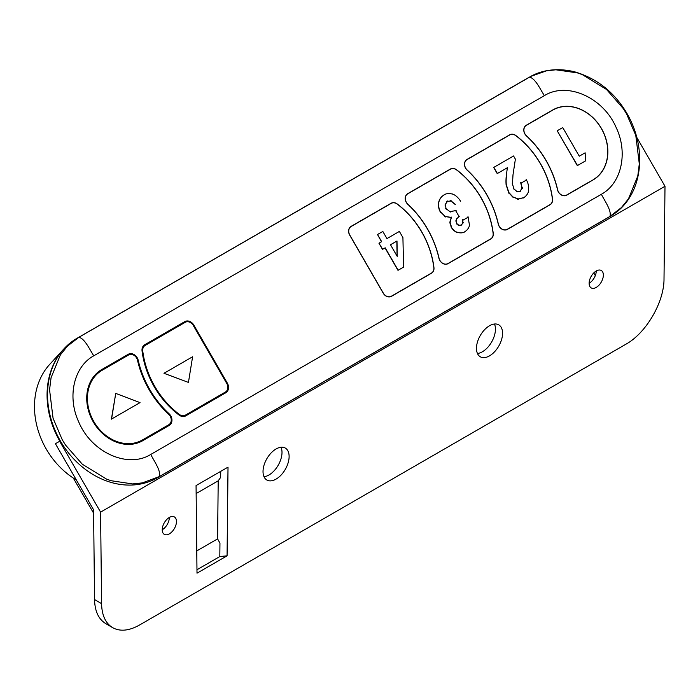 <?xml version="1.0" encoding="UTF-8"?>
<svg xmlns="http://www.w3.org/2000/svg" width="700" height="700" viewBox="0 0 700 700"><rect width="100%" height="100%" fill="white"/><g stroke="black" fill="none" stroke-linecap="round" stroke-linejoin="round"><path stroke-width="1.05" d="M163.791 427.621A6.711 5.478 -120 0 1 163.774 427.63L137.366 442.873A40.25 32.865 -120 0 1 136.623 443.293M142.398 439.967A40.25 32.865 -120 0 1 93.817 421.549A40.25 32.865 -120 0 1 102.147 370.256L128.555 355.014A6.711 5.478 -120 0 1 137.532 360.325A87.876 71.75 -120 0 0 149.074 389.646A87.876 71.75 -120 0 0 168.691 414.295A6.711 5.478 -120 0 1 168.796 424.725L137.366 442.873M93.249 421.873A41.055 33.521 60 0 0 142.441 440.869A41.055 33.521 60 0 0 142.8 440.668L169.207 425.425A7.516 6.134 60 0 0 169.085 413.744A87.071 71.094 60 0 1 149.643 389.314A87.071 71.094 60 0 1 138.206 360.264A7.516 6.134 60 0 0 128.153 354.322L101.745 369.565A41.055 33.521 60 0 0 101.395 369.775A41.055 33.521 60 0 0 93.249 421.873M179.366 414.435A79.826 65.179 -120 0 1 154.761 386.356A79.826 65.179 -120 0 1 142.748 351.015A6.711 5.478 -120 0 1 145.145 345.441L185.159 322.332A6.711 5.478 -120 0 1 193.252 325.404L226.791 383.504A6.711 5.478 -120 0 1 225.409 392.044L185.395 415.144A6.711 5.478 -120 0 1 179.366 414.435L178.719 414.803M154.192 386.689A80.631 65.835 60 0 0 179.043 415.047A7.516 6.134 60 0 0 185.727 415.879A7.516 6.134 60 0 0 185.798 415.844L225.811 392.744A7.516 6.134 60 0 0 227.36 383.171L193.821 325.08A7.516 6.134 60 0 0 184.756 321.641L144.742 344.741A7.516 6.134 60 0 0 144.681 344.776A7.516 6.134 60 0 0 142.056 350.989A80.631 65.835 60 0 0 154.192 386.689M397.215 204.102A79.826 65.179 -120 0 1 421.811 232.181A79.826 65.179 -120 0 1 433.825 267.523A6.711 5.478 -120 0 1 431.428 273.096L391.414 296.205A6.711 5.478 -120 0 1 383.32 293.134L349.781 235.034A6.711 5.478 -120 0 1 351.172 226.494L391.186 203.385A6.711 5.478 -120 0 1 397.215 204.102M421.908 232.129A79.957 65.284 60 0 0 397.267 203.998A6.843 5.591 60 0 0 391.116 203.271L351.102 226.371A6.843 5.591 60 0 0 351.041 226.406A6.843 5.591 60 0 0 349.685 235.095L383.224 293.186A6.843 5.591 60 0 0 391.422 296.354A6.843 5.591 60 0 0 391.484 296.319L431.498 273.219A6.843 5.591 60 0 0 433.947 267.531A79.957 65.284 60 0 0 421.908 232.129M525.403 125.895L526.356 125.344A6.711 5.478 -120 0 0 526.461 135.774A87.876 71.75 -120 0 1 546.079 160.431A87.876 71.75 -120 0 1 557.629 189.752A6.711 5.478 -120 0 0 566.606 195.055L587.974 182.718M552.694 109.987L526.286 125.23A6.843 5.591 60 0 0 526.225 125.265A6.843 5.591 60 0 0 526.4 135.87A87.736 71.636 60 0 1 545.983 160.484A87.736 71.636 60 0 1 557.515 189.761A6.843 5.591 60 0 0 566.606 195.213A6.843 5.591 60 0 0 566.668 195.178L593.075 179.935A40.381 32.97 60 0 0 601.44 128.476A40.381 32.97 60 0 0 552.694 109.987L547.706 112.971A40.294 32.9 -120 0 1 549.097 112.219M526.356 125.344L552.755 110.101A40.25 32.865 -120 0 1 601.344 128.529A40.25 32.865 -120 0 1 593.005 179.812M456.505 169.873A79.826 65.179 -120 0 1 481.101 197.951A79.826 65.179 -120 0 1 493.115 233.293A6.711 5.478 -120 0 1 490.718 238.866L448.026 263.524A6.711 5.478 -120 0 1 439.04 258.213A87.876 71.75 -120 0 0 427.499 228.891A87.876 71.75 -120 0 0 407.881 204.242A6.711 5.478 -120 0 1 407.776 193.812L450.476 169.155A6.711 5.478 -120 0 1 456.505 169.873M493.124 233.354L493.238 233.293A6.843 5.591 60 0 1 490.787 238.989L448.088 263.637A6.843 5.591 60 0 1 448.026 263.672A6.843 5.591 60 0 1 438.935 258.221A87.736 71.636 60 0 0 427.402 228.953A87.736 71.636 60 0 0 407.82 204.33A6.843 5.591 60 0 1 407.645 193.725A6.843 5.591 60 0 1 407.706 193.69L407.592 193.76M493.238 233.293A79.957 65.284 60 0 0 481.198 197.899A79.957 65.284 60 0 0 456.558 169.768A6.843 5.591 60 0 0 450.406 169.041L407.706 193.69M596.242 270.979L596.242 270.979A10.062 5.81 -60 0 1 589.129 283.299A10.062 5.81 120 0 0 591.211 287.91A10.062 5.81 120 0 0 598.964 285.206A10.062 5.81 120 0 0 603.356 275.082A10.062 5.81 120 0 0 601.274 270.48A10.062 5.81 120 0 0 593.521 273.175A10.062 5.81 120 0 0 589.129 283.299M169.347 517.44L169.347 517.44A10.062 5.81 -60 0 1 162.234 529.76A10.062 5.81 120 0 0 164.316 534.371A10.062 5.81 120 0 0 172.069 531.676A10.062 5.81 120 0 0 176.461 521.544A10.062 5.81 120 0 0 174.379 516.941A10.062 5.81 120 0 0 166.626 519.636A10.062 5.81 120 0 0 162.234 529.76M281.024 447.248A18.445 10.649 -60 0 1 282.004 452.401A18.445 10.649 -60 0 1 264.005 476.726M289.118 456.505A18.445 10.649 120 0 0 285.294 448.061A18.445 10.649 120 0 0 271.084 453.005A18.445 10.649 120 0 0 263.025 471.573A18.445 10.649 120 0 0 266.849 480.016A18.445 10.649 120 0 0 281.067 475.073A18.445 10.649 120 0 0 289.118 456.505M494.471 324.012A18.445 10.649 -60 0 1 495.442 329.166A18.445 10.649 -60 0 1 477.452 353.491M502.565 333.279A18.445 10.649 120 0 0 498.741 324.835A18.445 10.649 120 0 0 484.523 329.779A18.445 10.649 120 0 0 476.472 348.338A18.445 10.649 120 0 0 480.296 356.781A18.445 10.649 120 0 0 494.506 351.838A18.445 10.649 120 0 0 502.565 333.279M76.344 479.964A73.868 60.314 -120 0 1 40.845 438.051A73.868 60.314 -120 0 1 49.665 364.429L63.56 349.265A80.255 65.529 60 0 0 53.979 429.249A80.255 65.529 60 0 0 59.824 441.175L55.414 443.713L93.581 509.819L94.544 599.506C94.824 611.056 98.473 619.028 105.49 623.438L112.516 627.594C105.499 623.184 101.85 615.212 101.57 603.663L94.544 599.506M626.605 113.942L635.793 135.441L639.301 163.888L637.779 176.067L628.469 198.844L621.364 207.62L609.945 216.431L159.338 476.586L142.293 482.904L132.571 483.927L111.125 480.725L106.479 479.071L82.311 464.214L65.546 445.078L62.256 439.766L53.06 418.25L49.56 389.795L51.074 377.676L60.384 354.874L67.489 346.106L78.907 337.277L530.933 76.335L546.481 70.822L555.852 69.799L577.378 72.879L582.269 74.603L606.515 89.46L623.271 108.579L626.605 113.942M611.293 215.626L609.49 216.746A80.491 65.721 -120 0 1 608.099 217.577L157.491 477.733A80.491 65.721 -120 0 1 60.322 440.877A80.491 65.721 -120 0 1 77 338.31L527.599 78.155A80.491 65.721 -120 0 1 529.016 77.368L530.819 76.396M507.377 229.407L550.077 204.759A6.843 5.591 -120 0 0 552.528 199.062A79.957 65.284 -120 0 0 540.488 163.66A79.957 65.284 -120 0 0 515.847 135.537A6.843 5.591 -120 0 0 509.696 134.811L466.996 159.46A6.843 5.591 -120 0 0 466.935 159.495A6.843 5.591 -120 0 0 467.11 170.1A87.736 71.636 -120 0 1 486.692 194.722A87.736 71.636 -120 0 1 498.225 223.991A6.843 5.591 -120 0 0 507.316 229.443A6.843 5.591 -120 0 0 507.377 229.407L507.255 229.477M498.234 224.044L498.33 223.982A6.711 5.478 60 0 0 507.316 229.294L550.008 204.636A6.711 5.478 60 0 0 552.414 199.062A79.826 65.179 60 0 0 540.391 163.721A79.826 65.179 60 0 0 515.795 135.643A6.711 5.478 60 0 0 509.766 134.925L467.066 159.582A6.711 5.478 60 0 0 467.171 170.013L467.075 170.065M498.33 223.982A87.876 71.75 60 0 0 486.789 194.661A87.876 71.75 60 0 0 467.171 170.013M516.32 191.494L520.782 191.17M522.279 187.661L519.855 191.704M520.678 182.665L522.156 188.773M517.606 199.141L523.854 197.671M512.251 196.814L518.648 199.22M508.27 192.202L513.196 197.479M506.074 184.625L508.874 193.244M506.642 173.145C505.907 178.036 505.776 182.245 506.24 185.78M507.369 167.729L506.564 173.696L507.369 167.729L497.219 173.591L493.675 167.457L513.555 155.977L515.384 159.154L512.934 175.227M506.354 229.845L544.976 207.541M466.113 160.134L467.066 159.582M509.696 134.811L504.709 137.795A6.755 5.513 -120 0 1 505.295 137.506M545.545 207.218A6.755 5.513 -120 0 1 545.003 207.585L550.077 204.759M527.599 78.155L529.515 77.123C535.491 78.47 540.181 89.285 544.399 95.638C567.175 81.322 603.409 97.475 616.245 127.715C628.25 152.95 621.451 183.365 601.379 194.276C604.765 201.11 611.782 210.569 609.945 216.431L608.099 217.577M157.491 477.733L159.338 476.586C161.175 470.733 154.149 461.274 150.763 454.44C127.899 468.816 91.499 452.463 78.776 422.056C66.946 396.874 73.797 366.669 93.774 355.801C89.556 349.449 84.884 338.634 78.907 337.277L77 338.31M636.93 137.646L665 186.27L100.59 512.129L59.666 441.262M100.59 512.129L101.57 603.663M220.719 471.345L220.657 477.4L218.207 480.821L217.586 538.895L196.761 550.918M217.586 538.895L219.957 543.13L219.817 556.544L196.971 569.739M93.616 513.205L73.334 478.082M665 186.27L664.011 278.941C664.178 302.076 646.188 332.99 626.071 344.129L139.519 625.03C129.019 630.892 120.024 631.75 112.516 627.594M227.071 555.826L228.016 467.136L196.061 485.581L197.006 573.186L227.071 555.826L219.817 556.544M196.149 493.552L218.207 480.821M595.289 275.616L593.749 272.939M447.274 264.005L485.713 241.815A6.755 5.513 -120 0 0 486.246 241.447M450.406 169.041L445.419 172.025A6.755 5.513 -120 0 1 446.005 171.736M445.419 172.025L406.98 194.215M447.064 264.075L448.026 263.524M406.822 194.364L407.776 193.812M485.686 241.771L490.718 238.866M450.415 200.655L455.149 204.444M446.784 201.477L451.448 200.987M463.032 222.714L460.88 225.531M462.709 219.669L462.7 223.729M456.811 232.26C460.539 233.266 463.321 233.039 465.141 231.569M450.914 226.826C453.049 230.169 455.359 232.102 457.844 232.619M449.794 221.935L451.517 227.876M451.264 217.227L449.82 223.081M444.561 216.423L451.474 217.595M440.081 211.47L445.559 216.956M438.725 201.862C438.104 206.124 438.76 209.676 440.685 212.52M444.316 194.784C441.227 196.481 439.294 199.202 438.515 202.939M455.315 204.347L450.581 200.55M451.623 200.891L446.95 201.381M447.711 200.944L444.964 205.004M445.148 203.919L446.206 209.361M445.602 208.311L450.424 212.004M449.383 211.741L456.111 210.543M459.008 216.44L455.726 210.752M459.375 216.186L456.286 219.293M456.785 218.4L455.945 221.821M455.91 220.675L456.881 224.14M456.278 223.099L459.27 225.671M458.229 225.321L461.808 224.998M461.046 225.435L463.199 222.617M462.866 223.633L462.875 219.572M468.239 217.14L462.866 220.246M467.994 216.589L469.481 225.207M469.648 224.114C469.394 227.307 467.696 229.906 464.546 231.91M465.308 231.473C463.488 232.943 460.705 233.17 456.977 232.164M458.01 232.514C455.525 232.006 453.215 230.081 451.08 226.73M451.684 227.78L449.96 221.839M449.986 222.985L451.43 217.131M451.64 217.499L444.727 216.326M445.725 216.86L440.248 211.374M440.851 212.424C438.926 209.58 438.27 206.036 438.891 201.766M438.681 202.843C439.46 199.106 441.394 196.385 444.483 194.688M443.721 195.125C445.926 193.419 449.059 193.13 453.136 194.241M452.104 193.883C455.28 194.906 458.124 197.374 460.635 201.285M547.706 112.971L525.56 125.755M565.854 195.545L588 182.761A40.294 32.9 -120 0 0 589.347 181.93M565.644 195.606L566.606 195.055L565.644 195.606M585.428 160.956L577.325 165.629L557.2 130.778L577.491 165.532L585.594 160.851L585.13 152.81L579.267 156.196L562.747 127.575L557.366 130.681M390.67 296.686L426.422 276.045A6.755 5.513 -120 0 0 426.956 275.678M391.116 203.271L386.129 206.255A6.755 5.513 -120 0 1 386.715 205.966M386.129 206.255L350.376 226.896M390.46 296.756L391.414 296.205M350.219 227.045L351.172 226.494M426.396 276.001L431.428 273.096M403.401 267.216L397.985 270.34L385.026 247.905L382.498 249.366L378.954 243.233L382.664 249.27L385.201 247.809L398.151 270.244L403.567 267.12L402.92 237.571L399.376 231.438L386.951 238.604L382.821 231.455L377.519 234.509L381.658 241.666L379.12 243.127M381.483 241.763L377.519 234.509M390.495 244.746L397.241 256.428L396.996 240.993L390.495 244.746L396.83 241.089L397.066 256.121M182.376 323.942A7.429 6.064 60 0 0 179.769 324.616L143.972 345.284M184.94 416.238L220.736 395.57A7.429 6.064 60 0 0 222.626 393.654M220.395 394.94A6.711 5.478 -120 0 1 220.377 394.949L182.998 416.526M220.377 394.949L225.409 392.044L220.377 394.949M142.756 346.815L145.145 345.441L142.756 346.815M188.44 382.41L163.984 373.293L188.44 382.41L192.605 356.764L164.15 373.196M140.857 441.691L164.133 428.251A7.429 6.064 60 0 0 166.023 426.335M125.773 356.624A7.429 6.064 60 0 0 123.165 357.297L99.89 370.738M96.39 373.599A40.25 32.865 -120 0 1 97.116 373.161L102.147 370.256M139.86 402.71L111.396 419.142L115.736 393.4L111.562 419.046L140.026 402.614L115.736 393.4M513.012 174.685L512.426 184.599M512.295 183.444L514.115 189.525M513.511 188.475L517.352 191.87M507.544 167.633L497.385 173.495L493.841 167.361M506.809 173.049C506.074 177.94 505.942 182.149 506.406 185.684M506.249 184.529L509.04 193.148M508.436 192.097L513.363 197.383M512.418 196.718L518.814 199.124M517.773 199.036L524.02 197.575M523.259 198.013C526.54 195.974 528.369 193.314 528.745 190.032M528.561 191.117C528.981 186.559 528.168 182.691 526.137 179.515M520.966 183.19L526.418 180.049M520.844 182.569L522.322 188.676M522.445 187.565L520.021 191.607M142.8 440.668L142.082 441.07M137.594 360.614L138.206 360.264M150.763 454.44L601.379 194.276M544.399 95.638L93.774 355.801M490.787 238.989L485.713 241.815M593.075 179.935L588 182.761M431.498 273.219L426.422 276.045M184.756 321.641L179.769 324.616M225.811 392.744L220.736 395.57M227.36 383.171L226.791 383.504M193.821 325.08L193.252 325.404M142.748 351.015L142.109 351.382M169.207 425.425L164.133 428.251M168.472 414.094L169.085 413.744M128.153 354.322L123.165 357.297M101.745 369.565L101.036 369.985M610.234 216.265C642.539 198.179 649.075 149.459 625.817 111.545C613.34 91.376 596.225 78.12 574.455 71.767C554.452 66.964 539.096 71.382 529.804 76.956"/></g></svg>
